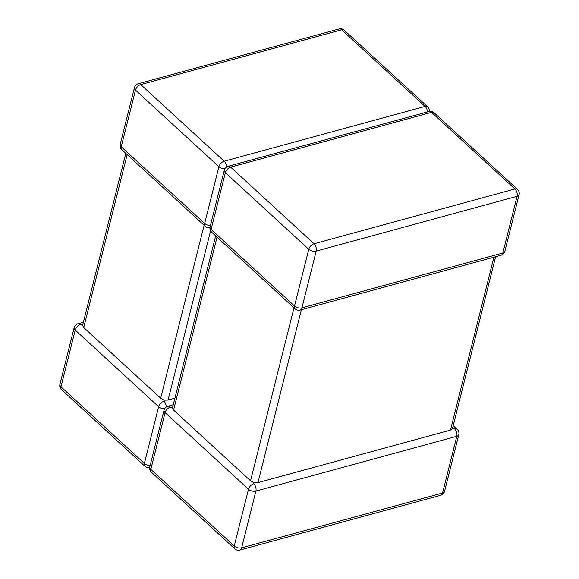 <?xml version="1.0" encoding="UTF-8"?>
<svg xmlns="http://www.w3.org/2000/svg" width="579" height="579" viewBox="0 0 579 579"><rect width="100%" height="100%" fill="white"/><g stroke="black" fill="none" stroke-linecap="round" stroke-linejoin="round"><path stroke-width="0.87" d="M125.809 153.355L82.616 325.297L83.723 327.54L160.68 398.236L164.139 400.19L168.091 400.06L174.909 398.2M59.919 384.347A5.399 5.399 0 0 0 61.497 389.631A5.399 3.156 132.6 0 1 60.969 386.801A5.399 2.982 -165.9 0 1 59.919 384.347L74.163 327.62A5.399 2.982 -165.9 0 0 75.212 330.081L158.624 406.704L144.381 463.432L60.969 386.801L75.212 330.081A5.399 3.156 132.6 0 1 80.495 324.573L82.616 325.297M166.216 407.037A5.399 3.213 74.7 0 0 163.908 401.204L164.139 400.19M301.384 309.722L257.959 482.618L450.484 430.103L493.909 257.214M257.959 482.618L254.007 482.748L253.776 483.755A5.399 3.213 74.7 0 1 255.904 491.086L241.653 547.806L442.551 493.011L456.795 436.284A5.399 3.213 -105.3 0 0 454.667 428.959L452.445 428.619L495.617 256.743M452.445 428.619L450.484 430.103M254.007 482.748L250.548 480.794L173.584 410.091L172.484 407.855L215.67 235.906M253.776 483.755A5.399 3.156 132.6 0 0 248.492 489.262L165.08 412.632A5.399 3.156 132.6 0 1 170.364 407.131L172.484 407.855M224.312 170.197L210.061 226.917A5.399 2.982 -165.9 0 0 211.111 229.378L294.523 306.002A5.399 2.982 -165.9 0 0 301.934 307.825A5.399 3.213 74.7 0 1 300.132 310.069L501.023 255.267A5.399 3.213 -105.3 0 0 502.825 253.023L517.076 196.303L316.185 251.105L301.934 307.825L502.825 253.023A5.399 2.982 -165.9 0 0 504.837 251.38L519.081 194.653A5.399 2.982 -165.9 0 1 517.076 196.303A5.399 3.213 74.7 0 0 514.948 188.978L431.529 112.348L230.637 167.15L314.05 243.773L514.948 188.978A5.399 3.156 132.6 0 1 517.503 189.369L434.084 112.739A5.399 3.156 132.6 0 0 431.529 112.348A5.399 3.213 74.7 0 0 429.017 111.508L228.126 166.303A5.399 5.399 0 0 0 224.312 170.197A5.399 2.982 -165.9 0 0 225.361 172.651L211.111 229.378A5.399 3.156 132.6 0 0 211.646 232.208L295.058 308.839A5.399 5.399 0 0 0 300.132 310.069M228.126 166.303A5.399 3.213 -105.3 0 1 230.637 167.15A5.399 3.156 132.6 0 0 225.361 172.651L308.773 249.281A5.399 2.982 -165.9 0 0 316.185 251.105A5.399 3.213 -105.3 0 0 314.05 243.773A5.399 3.156 132.6 0 0 308.773 249.281L294.523 306.002A5.399 3.156 132.6 0 0 295.058 308.839M458.807 434.634A5.399 2.982 14.1 0 1 456.795 436.284L255.904 491.086A5.399 2.982 14.1 0 1 248.492 489.262L234.242 545.983A5.399 3.156 132.6 0 0 234.777 548.82L151.365 472.189A5.399 3.156 132.6 0 1 150.829 469.359L234.242 545.983A5.399 2.982 14.1 0 0 241.653 547.806A5.399 3.213 -105.3 0 1 239.851 550.05L440.742 495.255A5.399 5.399 0 0 0 444.556 491.361L458.807 434.634A5.399 5.399 0 0 0 457.222 429.35A5.399 3.156 132.6 0 0 454.667 428.959M250.548 480.794L293.987 307.854M217.024 237.151L173.584 410.091M149.78 466.898L164.031 410.178A5.399 2.982 14.1 0 0 165.08 412.632L150.829 469.359A5.399 2.982 14.1 0 1 149.78 466.898A5.399 5.399 0 0 0 151.365 472.189M444.556 491.361A5.399 2.982 14.1 0 1 442.551 493.011A5.399 3.213 74.7 0 1 440.742 495.255M170.364 407.131A5.399 3.213 -105.3 0 0 167.845 406.284L173.244 404.815M204.119 225.296L160.68 398.236M83.723 327.54L127.163 154.593M168.091 400.06L210.59 230.876M209.938 227.59A5.399 5.399 0 0 1 205.19 226.28A5.399 3.156 132.6 0 1 204.655 223.451L121.243 146.82L135.493 90.1L218.905 166.723L204.655 223.451A5.399 2.982 14.1 0 0 210.423 225.484M224.905 168.75A5.399 2.982 14.1 0 1 218.905 166.723A5.399 3.156 132.6 0 1 224.189 161.223L140.777 84.592L341.668 29.79L425.08 106.42L224.189 161.223A5.399 3.213 74.7 0 1 226.498 167.056M150.142 465.465A5.399 2.982 -165.9 0 1 144.381 463.432A5.399 3.156 132.6 0 0 144.916 466.261A5.399 5.399 0 0 0 149.657 467.571M164.624 408.738A5.399 2.982 -165.9 0 1 158.624 406.704A5.399 3.156 132.6 0 1 163.908 401.204M80.495 324.573A5.399 3.213 -105.3 0 0 77.977 323.733A5.399 5.399 0 0 0 74.163 327.62M427.389 111.95A5.399 3.213 -105.3 0 0 425.08 106.42A5.399 3.156 132.6 0 1 427.635 106.811A5.399 5.399 0 0 1 429.343 111.429M140.777 84.592A5.399 3.156 132.6 0 0 135.493 90.1A5.399 2.982 14.1 0 1 134.444 87.639A5.399 5.399 0 0 1 138.258 83.745A5.399 3.213 74.7 0 1 140.777 84.592M427.635 106.811L344.223 30.18A5.399 3.156 132.6 0 0 341.668 29.79A5.399 3.213 -105.3 0 0 339.149 28.95L138.258 83.745M134.444 87.639L120.193 144.366A5.399 2.982 14.1 0 0 121.243 146.82A5.399 3.156 132.6 0 0 121.778 149.65L205.19 226.28M234.777 548.82A5.399 5.399 0 0 0 239.851 550.05M167.845 406.284A5.399 5.399 0 0 0 164.031 410.178M457.222 429.35L453.191 425.645M434.084 112.739A5.399 5.399 0 0 0 429.017 111.508M210.061 226.917A5.399 5.399 0 0 0 211.646 232.208M519.081 194.653A5.399 5.399 0 0 0 517.503 189.369M501.023 255.267A5.399 5.399 0 0 0 504.837 251.38M61.497 389.631L144.916 466.261M83.383 322.257L77.977 323.733M344.223 30.18A5.399 5.399 0 0 0 339.149 28.95M120.193 144.366A5.399 5.399 0 0 0 121.778 149.65"/></g></svg>
